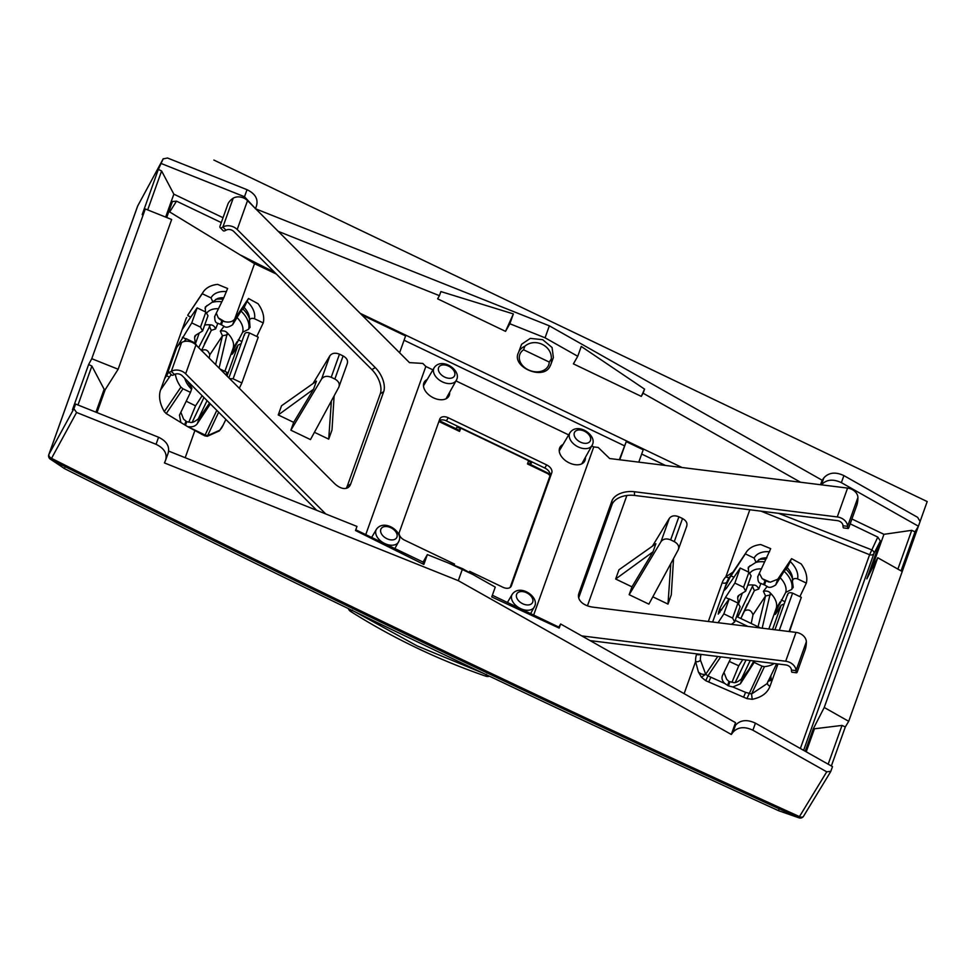 <?xml version="1.0" encoding="UTF-8"?>
<svg xmlns="http://www.w3.org/2000/svg" width="976" height="976" viewBox="0 0 976 976"><rect width="100%" height="100%" fill="white"/><g stroke="black" fill="none" stroke-linecap="round" stroke-linejoin="round"><path stroke-width="1.46" d="M204.374 343.759L211.28 330.413L201.434 350.652C205.424 348.688 208.217 350.079 209.803 354.825L209.157 358.131M188.819 422.193L195.529 405.845L202.154 395.707M186.209 401.209A15778.101 12005.068 -160.3 0 0 195.529 405.845M751.215 623.493L752.972 614.868C751.337 610.207 748.494 608.89 744.456 610.939L742.699 614.185M729.279 661.435A15778.101 12005.068 -160.3 0 0 738.747 665.791L731.939 682.358M49.325 458.049L64.172 468.419A3.782 3.257 -56.3 0 0 64.172 468.419A3.782 3.782 0 0 0 64.562 468.651C300.047 587.015 538.032 701.024 778.543 810.678L778.763 809.787L778.567 810.678L799.039 817.839A3.782 3.782 0 0 0 800.954 817.998A3.782 1.525 -100.1 0 1 799.442 816.631L798.746 817.717C546.633 703.062 297.29 583.624 50.715 459.379L64.599 468.651L64.745 467.748L64.599 468.651C300.071 587.027 538.057 701.024 778.567 810.678A3.782 2.879 109.3 0 0 778.86 810.8L778.86 810.8A3.782 2.879 109.3 0 0 779.177 810.885M530.541 464.417L532.03 461.892M456.036 428.732L457.463 426.183M216.306 313.162L218.27 317.822A9.443 7.186 -160.3 0 0 221.906 320.543L220.552 324.349L217.855 323.312C215.513 322.946 214.5 320.579 214.818 316.212L214.574 316.797M221.906 320.543L222.772 320.958A9.443 7.186 -160.3 0 0 224.59 321.665L226.151 321.921C230.007 322.434 232.837 321.482 234.655 319.079L248.49 298.485L244.159 307.477A21.021 13.518 -150.2 0 1 249.319 316.883L250.015 327.594M220.552 324.349L224.09 326.289C225.798 327.875 228.652 327.363 232.63 324.74L240.999 311.063L244.159 307.477M180.865 422.498L179.474 415.129L190.491 392.376L182.976 388.777L166.262 413.592L187.185 426.366L205.094 435.028L216.806 410.371M209.535 403.1L199.311 417.996C194.883 421.852 191.723 423.242 189.832 422.144L186.758 421.754L183.598 419.168L180.865 412.25M199.311 417.996L197.286 423.669C195.432 426.158 192.577 427.171 188.722 426.695M799.881 596.629L806.335 583.087A34.001 21.862 29.8 0 0 801.15 563.908L791.585 558.65L777.75 579.232L770.247 582.208L762.158 578.683L759.401 573.315M765.916 580.964L764.501 584.917L767.16 586.454C768.905 588.04 771.76 587.528 775.725 584.905L784.094 571.228L787.254 567.642L791.585 558.65M764.501 584.917L760.926 583.465C758.608 583.111 757.608 580.757 757.913 576.377L757.681 576.926M722.325 675.856L722.557 675.294C721.386 678.1 722.106 680.821 724.717 683.456L728.438 685.872L732.817 686.97L740.369 683.822L754.973 661.106M723.96 672.415L726.681 679.32L728.987 681.504L732.915 682.309C734.83 683.395 737.99 682.017 742.407 678.161L740.369 683.822M652.822 596.824L667.987 604.095L671.293 594.86L673.55 558.504M652.419 546.17L669.316 518.39C671.476 515.657 674.672 515.121 678.906 516.792L682.529 518.537L674.282 541.619C678.186 543.864 679.491 546.609 678.21 549.878L648.869 604.132L629.166 594.689L631.972 586.844L615.661 579.024L618.955 569.789L655.872 543.73L652.981 551.855L631.972 586.844M638.78 462.148L643.208 449.765L626.238 441.64L619.357 459.733M434.174 367.696A12.749 8.198 29.8 0 0 433.747 368.611A12.749 8.198 29.8 0 0 441.799 381.579A12.749 8.198 29.8 0 0 456.28 380.384L456.805 379.249C460.965 370.026 441.738 356.801 434.174 367.696L423.511 385.801A12.993 8.345 29.8 0 0 423.462 385.874M445.995 398.794A12.993 8.345 29.8 0 0 446.044 398.72L456.28 380.384A12.749 8.198 29.8 0 0 456.646 379.579M581.769 463.832A12.993 8.345 29.8 0 0 581.818 463.759L592.054 445.422A12.749 8.198 29.8 0 0 592.42 444.617M569.947 432.734A12.749 8.198 29.8 0 0 569.52 433.649A12.749 8.198 29.8 0 0 577.572 446.618A12.749 8.198 29.8 0 0 592.054 445.422L592.578 444.287C596.739 435.064 577.511 421.852 569.947 432.734L559.285 450.839A12.993 8.345 29.8 0 0 559.236 450.912M531.029 461.416L529.931 464.137M457.012 426.988L460.062 428.452M528.431 461.209L530.602 462.246M355.764 529.822L423.072 562.066L427.366 554.6L462.563 568.679L458.281 580.659L731.305 734.477L733.013 732.159C737.954 726.949 744.59 726.315 752.911 730.219L826.733 771.821L799.442 816.631A3.782 2.477 31.3 0 0 803.565 816.229A3.782 3.782 0 0 1 801.003 817.986L800.954 817.998A3.782 1.525 -100.1 0 0 800.979 817.998A3.782 1.525 -100.1 0 1 799.49 816.619C547.365 702 298.058 582.562 51.533 458.354A3.782 1.989 -25.4 0 1 48.971 457.622A3.782 1.989 -25.4 0 0 48.971 457.622A3.782 3.782 0 0 0 50.276 459.135L51.533 458.354L76.579 412.458L156.05 444.3C164.297 448.326 167.469 453.669 165.566 460.318L168.275 452.827M205.497 311.905L205.253 307.05L217.428 298.583A21.021 13.518 -150.2 0 1 223.809 297.729L227.615 288.481L217.636 284.382A34.001 21.862 29.8 0 0 203.289 291.909A34.001 21.862 29.8 0 0 202.264 293.715L187.758 315.15L203.289 291.909M223.809 297.729L214.818 316.212M199.067 333.499L195.566 343.296M195.298 343.125L194.553 337.611L196.042 334.988L202.569 330.974L200.495 327.094L205.863 312.076L197.128 307.891L182.134 329.595L186.013 318.737M212.963 302.109L211.023 297.912L202.264 293.715M218.453 308.758A20.508 13.188 29.8 0 0 206.949 312.784M231.934 354.264L232.386 352.007C231.373 355.044 231.873 355.008 233.874 351.885L238.095 345.053L227.03 376.016M250.076 326.643L248.612 329.278L242.658 332.218L232.593 351.421L233.471 352.531M219.088 368.062L227.298 332.938A20.093 12.92 -150.2 0 1 233.057 348.42L224.858 371.344M220.076 369.05L226.957 372.344L226.005 374.991M242.658 332.218A20.508 13.188 29.8 0 0 237.29 317.786M256.786 336.464L263.239 322.922L254.492 318.725C251.308 317.786 249.6 318.627 249.331 321.275M248.49 298.485L258.054 303.743A34.001 21.862 29.8 0 1 263.239 322.922M204.655 435.796L207.351 436.309L207.607 435.662L205.094 435.028L204.655 435.796L187.185 426.366M187.27 380.823L191.906 388.143L190.491 392.376M171.19 374.552L160.552 389.961C158.466 396.268 159.71 403.491 164.297 411.616L166.262 413.592M197.286 423.669L210.352 403.918M775.029 614.429L775.481 612.172C774.468 615.209 774.968 615.173 776.969 612.05L781.19 605.205L772.528 629.459M806.335 583.087L797.575 578.89C794.403 577.938 792.683 578.792 792.427 581.44L793.171 586.808L791.695 589.443L785.741 592.383L775.688 611.586L776.567 612.696M767.16 586.454L763.403 591.297C766.526 590.651 768.856 591.249 770.381 593.091A20.093 12.92 -150.2 0 1 776.14 608.585L768.844 629.008M768.734 581.977L763.415 579.659M787.254 567.642A21.021 13.518 29.8 0 1 792.414 577.048L792.427 581.44M793.171 586.808L793.11 587.759M780.385 577.951A20.508 13.188 -150.2 0 1 785.741 592.383M742.15 593.664L738.649 603.461M755.973 562.396A24.29 15.616 -150.2 0 1 764.623 561.908L770.698 548.646L760.731 544.547A34.001 21.862 29.8 0 0 746.384 552.074A34.001 21.862 29.8 0 0 745.359 553.88L729.792 577.707L725.07 587.332L724.485 590.212L726.632 587.942L740.223 568.056L734.855 583.075L725.497 597.41L719.605 608.914L718.202 614.111L729.218 598.861L723.85 613.88L718.092 622.7M764.623 561.908L757.913 576.377M748.592 572.058L748.336 567.215L756.046 562.274L754.119 558.077L745.359 553.88M750.032 572.949A20.508 13.188 -150.2 0 1 761.536 568.923M774.236 663.497A34.001 21.862 29.8 0 1 764.44 666.645L751.557 694.009L752.215 699.304L746.908 698.609L705.746 680.699L701.439 677.21L698.389 671.976L695.595 661.557L684.127 693.643M753.948 660.85L749.019 669.377L742.407 678.161M754.46 662.545L761.975 666.144L746.908 698.609M767.99 681.163L771.235 680.443L770.833 675.782M722.557 675.294L730.878 658.117M752.215 699.304C761.439 697.45 767.368 693.119 770.003 686.274L777.982 663.961M796.453 610.927L789.547 631.582M749.824 509.765L725.888 576.767L732.988 572.119M760.999 511.156L869.604 554.722L800.357 748.507M399.599 352.751L405.601 335.951L361.84 314.98M207.351 436.296L219.417 430.855L223.126 425.085M313.54 389.253L316.444 381.128L281.515 405.784L278.245 414.959L313.54 389.253L293.678 422.352L278.245 414.959M312.991 383.568L329.876 355.789C332.047 353.056 335.244 352.519 339.465 354.19L343.101 355.935L334.853 379.017C338.757 381.262 340.063 384.007 338.782 387.277L310.478 439.59L290.872 430.196L293.678 422.352M290.872 430.196L321.58 379.042C323.776 376.211 326.984 375.626 331.218 377.285L334.853 379.017M343.101 355.935C347.005 358.155 348.334 360.864 347.09 364.036M331.376 400.953L328.717 439.139L331.999 429.965L334.121 395.902M328.717 439.139L314.431 432.295M347.358 363.426L338.782 387.277M667.987 604.095L670.817 563.555M629.166 594.689L661.008 541.643C663.204 538.813 666.413 538.227 670.658 539.887L674.282 541.619M686.799 526.027L678.21 549.878M615.661 579.024L652.981 551.855M682.529 518.537C686.433 520.757 687.763 523.465 686.518 526.637M458.281 580.659L164.444 462.929L165.566 460.318M168.067 453.34C169.983 446.642 166.823 441.274 158.563 437.236L75.579 404.04L73.895 408.749L76.579 412.458M75.579 404.04L72.468 409.737L88.633 364.499L91.768 358.704L145.29 208.949L142.179 214.647L158.344 169.409L163.26 158.685M255.529 208.644L256.444 205.997C258.42 199.153 255.273 193.712 247.026 189.686L167.506 158.002L163.163 158.905L137.689 206.009L48.934 454.377A3.782 2.879 -160.3 0 0 48.8 454.682A3.782 3.782 0 0 0 48.946 457.573A3.782 1.989 -25.4 0 0 51.508 458.305A3.782 2.489 28.7 0 1 48.934 454.377L73.895 408.749M843.886 475.605L841.373 482.656L918.416 526.223L920.1 521.513L917.66 517.353L843.886 475.605C835.566 471.701 828.905 472.433 823.89 477.825L822.146 480.229L549.342 325.825L255.297 208.681M918.416 526.223L915.012 531.883L901.068 570.899M845.301 726.974L842.032 725.412L813.215 728.938L824.232 707.478L877.741 557.735L902.227 571.546L848.705 721.313L845.301 726.974L831.357 765.989M492.343 595.25L558.845 627.104L560.639 623.993L735.526 722.643L733.781 727.51L735.514 725.168C740.467 719.922 747.104 719.251 755.424 723.167L832.504 766.636L830.686 771.638L803.565 816.229A3.782 2.477 31.3 0 0 803.712 815.936M197.128 307.891L191.76 322.91L177.486 346.37M205.863 312.076L208.01 315.736L202.569 330.998M239.303 388.289L241.853 382.982L233.13 378.798L229.641 378.615M238.095 345.053L241.096 343.747M244.464 335.158C244.659 332.718 246.342 331.999 249.502 332.975L233.13 378.798M241.853 382.982L258.225 337.159L249.502 332.975M168.75 372.112L164.566 378.761L182.134 329.595M175.387 374.076A34.001 21.862 29.8 0 0 180.926 387.13L164.297 411.616M180.926 387.13L182.976 388.777M218.648 412.214L207.607 435.662L219.612 430.282A3.782 2.843 -134.4 0 0 219.417 430.855M781.19 605.205L784.179 603.912M787.559 595.311C787.754 592.883 789.438 592.151 792.585 593.14L779.312 630.301M789.096 631.521L801.32 597.324L792.585 593.14M738.381 603.278L737.649 597.776L739.137 595.14L745.664 591.139L751.117 575.889L748.946 572.241L740.223 568.056M729.218 598.861L737.941 603.046L732.573 618.064L734.66 621.944L731.378 624.347M732.573 618.064L723.85 613.88M724.717 683.456L707.917 675.892L705.746 680.699M764.44 666.645L761.975 666.144M776.652 663.802L766.977 683.712L751.557 694.009L745.579 692.35L743.578 697.23M701.085 654.408A36.197 23.265 29.8 0 0 700.439 660.118L705.709 674.27L717.763 656.482M720.727 656.848L707.917 675.892L705.709 674.27L701.439 677.21M705.709 674.27C702.854 674.77 700.426 674.001 698.389 671.976M168.86 211.463L254.529 263.679L276.293 274.012M877.741 557.735L866.834 578.866L880.364 541.021L877.79 537.081L850.181 523.856M800.552 482.242L643.099 393.218L641.293 396.39L573.4 363.865L577.743 356.277L545.072 337.806L509.85 323.751L505.519 331.352L437.626 298.827L439.432 295.667L278.221 231.349M221.296 222.589L176.522 201.154L172.459 201.52M550.159 365.963A17.239 13.115 -160.3 0 0 550.891 364.377L553.368 357.558L552.062 347.48L542.68 339.685L530.297 338.391L521.587 344.284L518.415 352.775A17.239 13.115 -160.3 0 1 519.183 351.116A17.239 13.115 -160.3 0 1 524.82 346.26C534.97 337.464 552.16 345.711 551.33 358.948L549.244 362.059L523.6 349.786L524.82 346.26M168.677 451.095L356.972 526.43L355.508 530.529L423.852 564.433L427.366 554.6M560.639 623.993L559.175 628.093L491.745 596.946L495.259 587.113L462.563 568.679M733.781 727.51L731.305 734.477M830.832 771.345L826.733 771.821M91.768 358.704L118.145 369.233L105.152 389.741L104.139 389.253L91.89 366.061L77.982 405.003M91.89 366.061L88.633 364.499M118.145 369.233L171.654 219.49L145.29 208.949M223.04 217.721L173.85 194.163L161.601 170.971L147.693 209.901M161.601 170.971L158.344 169.409M254.516 207.632L244.5 196.737L161.479 163.614M549.342 325.825L545.072 337.806M505.519 331.352L513.364 313.918L440.896 291.568L439.432 295.667M513.364 313.918L509.85 323.751M641.293 396.39L644.563 389.131L581.257 346.443L577.743 356.277M644.563 389.131L643.099 393.218M822.146 480.229L820.535 484.73M841.373 482.656C833.053 478.752 826.391 479.472 821.402 484.816L823.89 477.825M828.173 764.196L842.032 725.412M824.232 707.478L848.705 721.313M915.012 531.883L911.743 530.322L897.883 569.106M911.743 530.322L883.939 534.323L851.914 518.988M194.541 343.723L194.846 342.881L186.123 338.696L185.196 341.283M186.123 338.696L184.232 341.466M194.675 336.452L195.322 335.476M200.495 327.094L191.76 322.91M194.846 342.881L197.115 346.09M737.771 596.617L738.417 595.641M734.855 583.075L743.578 587.247L745.664 591.139M737.941 603.046L740.101 606.718L734.647 621.968M778.531 513.327L871.312 549.695A3.782 2.416 -152.8 0 1 873.935 553.526L803.614 750.337M813.215 728.938L805.237 751.252M883.939 534.323L870.714 571.363M173.85 194.163L165.652 217.099M166.701 217.514L172.301 201.825M105.152 389.741L96.99 412.604M814.228 729.426L806.225 751.813M558.845 627.104L559.175 628.093M423.072 562.066L423.852 564.433M104.139 389.253L95.941 412.189M472.811 574.461L449.009 563.262M736.599 616.49L760.585 627.983M735.221 620.358L747.836 626.397M204.667 325.093A20.093 12.92 -150.2 0 1 210.474 324.874C212.78 324.862 214.5 326.204 215.635 328.888L217.855 323.312M227.298 332.938C225.773 331.096 223.443 330.486 220.32 331.132L224.09 326.289M747.762 585.258A20.093 12.92 -150.2 0 1 753.557 585.039C755.851 585.027 757.571 586.369 758.718 589.053L754.363 590.578L740.833 618.516L747.445 603.924M758.718 589.053L760.926 583.465M742.797 659.593L738.747 665.791M254.529 263.679L234.813 318.847M194.7 431.099L185.196 457.707M218.27 317.822L224.59 321.665M164.578 378.773L160.711 389.595M626.873 495.479L587.442 605.815M626.238 441.64L619.748 459.781M550.061 475.605L547.878 473.714L527.467 463.942L528.626 460.672L460.745 428.159L459.574 431.416L438.895 421.522M460.745 428.159L459.11 430.209M510.106 587.491L549.976 475.91A7.552 4.856 29.8 0 0 544.84 468.041L446.398 420.876A7.552 4.856 29.8 0 0 439.212 420.656L459.769 430.514L459.574 431.416M423.596 383.836A14.164 9.113 -150.2 0 1 425.353 382.665M447.813 395.548A14.164 9.113 -150.2 0 1 447.691 397.659M449.607 392.328A14.164 9.113 -150.2 0 1 449.277 395.268A14.164 9.113 -150.2 0 1 448.838 396.219A14.164 9.113 -150.2 0 1 432.722 397.464A14.164 9.113 -150.2 0 1 423.816 383.08A14.164 9.113 -150.2 0 1 424.255 382.128A14.164 9.113 -150.2 0 1 427.22 379.493M533.665 615.051L593.75 446.91L598.215 447.459L609.658 458.525L847.571 488.085A10.394 7.906 -160.3 0 1 857.916 497.467A5.673 1.037 -82.9 0 1 856.782 505.361L848.949 527.296A5.673 1.037 -82.9 0 1 848.132 528.492L843.532 527.918A5.673 1.037 -82.9 0 1 842.996 525.759A5.673 4.307 -160.3 0 0 837.347 520.635L634.534 495.442A18.886 11.761 -1.4 0 0 611.976 504.69L578.975 597.044A18.886 11.761 -1.4 0 0 578.719 597.946M634.534 495.442L634.449 491.745A18.886 11.761 -1.4 0 0 611.891 501.005L578.89 593.347A18.886 11.761 -1.4 0 0 578.439 596.104A18.886 11.761 -1.4 0 0 593.201 607.182L796.013 632.387A10.394 7.906 -160.3 0 1 806.347 641.769A5.673 1.037 -82.9 0 1 805.224 649.662L797.38 671.598A5.673 1.037 -82.9 0 1 796.575 672.793L791.963 672.22A5.673 1.037 -82.9 0 1 791.426 670.061A5.673 4.307 -160.3 0 0 785.79 664.937L590.126 640.622M220.112 227.603A5.673 1.94 -45 0 0 222.882 227.066L233.191 198.201A5.673 1.94 135 0 0 227.908 204.106L220.064 226.042A5.673 1.94 -45 0 0 220.112 227.603L223.248 230.751A5.673 1.94 -45 0 0 226.017 230.202A5.673 4.307 19.7 0 1 233.837 231.532L371.88 369.623L375.26 367.586L237.205 229.494L247.526 200.629L409.469 362.621L422.803 363.426L425.841 366.476L365.756 534.616M325.752 513.949L185.647 373.796A10.394 7.906 19.7 0 0 171.312 371.368L174.46 374.503A5.673 4.307 19.7 0 1 182.268 375.821L316.736 510.338M848.132 528.492A5.673 1.037 -82.9 0 1 847.595 526.332A10.394 7.906 -160.3 0 0 837.262 516.938L634.449 491.745M796.575 672.793A5.673 1.037 -82.9 0 1 796.038 670.634A10.394 7.906 -160.3 0 0 785.692 661.24L581.745 635.901M233.191 198.201A10.394 7.906 19.7 0 1 247.526 200.629M226.017 230.202L222.882 227.066A10.394 7.906 19.7 0 1 237.205 229.494M181.634 342.503A5.673 1.94 -45 0 0 176.339 348.408L168.506 370.343A5.673 1.94 135 0 0 168.543 371.905A5.673 1.94 135 0 0 171.312 371.368L181.634 342.503A10.394 7.906 19.7 0 1 195.956 344.931L334.012 483.022A18.886 10.407 59 0 0 347.883 487.671A18.886 10.407 59 0 0 350.689 484.035L383.678 391.681A18.886 10.407 59 0 0 375.26 367.586M346.016 488.39A18.886 10.407 59 0 0 347.31 486.06L350.689 484.035M371.88 369.623A18.886 10.407 59 0 1 380.311 393.718L347.31 486.06M585.38 457.378A14.164 9.113 -150.2 0 1 585.051 460.318A14.164 9.113 -150.2 0 1 584.612 461.27A14.164 9.113 -150.2 0 1 568.496 462.514A14.164 9.113 -150.2 0 1 559.59 448.118A14.164 9.113 -150.2 0 1 560.029 447.167A14.164 9.113 -150.2 0 1 562.993 444.531M559.37 448.875A14.164 9.113 -150.2 0 1 561.127 447.703M583.587 460.587A14.164 9.113 -150.2 0 1 583.465 462.697M469.639 571.326L502.908 587.259A7.552 4.856 29.8 0 0 511.119 586.405A7.552 4.856 29.8 0 0 511.351 585.893L551.782 472.762A7.552 4.856 29.8 0 0 546.633 464.893L448.204 417.74A7.552 4.856 29.8 0 0 439.993 418.594A7.552 4.856 29.8 0 0 439.761 419.107L399.343 532.237A7.552 4.856 29.8 0 0 404.479 540.106L454.548 564.091M593.75 446.91L591.761 445.959M568.679 434.893L455.987 380.908M432.905 369.855L425.841 366.476M174.46 374.503A5.673 1.94 135 0 1 171.678 375.04L168.543 371.905M920.173 521.233L927.2 501.566L213.878 160.064M918.355 526.332L902.202 571.533M234.655 319.079L232.63 324.74M222.772 320.958L221.418 324.764M185.891 421.339L184.684 424.706M186.758 421.754L185.513 425.219M777.75 579.232L775.725 584.905M765.05 580.561L763.635 584.502M729.853 681.919L728.438 685.872M728.987 681.504L727.571 685.445M696.766 653.871L696.608 654.31A39.967 25.693 29.8 0 0 695.595 661.557A3.782 2.672 -2.7 0 0 700.439 660.118M729.536 577.267A3.782 2.855 43.9 0 1 725.888 576.767A39.967 25.693 29.8 0 0 722.191 582.733L708.332 621.492M665.486 465.467L641.671 454.047M624.359 445.751L404.076 340.234M137.909 205.594A3.782 2.379 -151.6 0 0 137.787 205.802A3.782 2.379 -151.6 0 0 137.689 206.009A3.782 2.879 -160.3 0 0 137.543 206.326A3.782 2.879 -160.3 0 0 137.457 206.656M187.868 315.663L190.845 317.09M221.54 301.743A24.29 15.616 29.8 0 0 212.89 302.231M207.01 305.549A24.29 15.616 29.8 0 0 205.033 308.404M237.119 341.698L233.057 348.42M248.612 329.278A24.29 15.616 29.8 0 0 240.999 311.063M241.889 341.539L238.205 339.77M232.593 351.421L233.813 351.994M201.751 434.43L202.227 433.588M780.214 601.85L776.14 608.585M775.688 611.586L776.896 612.159M781.288 599.935L784.972 601.704M784.094 571.228A24.29 15.616 -150.2 0 1 791.695 589.443M748.128 568.569A24.29 15.616 -150.2 0 1 750.093 565.714M733.94 577.243L730.963 575.828M725.07 587.332L726.559 588.04M710.845 677.234L708.686 682.041M745.579 692.35L732.817 686.97M769.076 679.406L771.235 680.443M682.053 467.516L360.193 313.333M219.612 430.282A36.197 23.265 29.8 0 0 222.662 426.073L225.883 419.448M700.5 654.335A3.782 2.879 19.7 0 1 696.608 654.31M722.191 582.733A3.782 2.879 -160.3 0 0 726.937 581.977L712.626 622.029M746.384 552.074L728.596 578.683A36.197 23.265 29.8 0 0 726.937 581.977L729.792 577.707M394.865 548.561L399.05 540.863C403.222 531.639 383.983 518.427 376.419 529.309A12.749 8.198 29.8 0 0 375.992 530.224A12.749 8.198 29.8 0 0 384.056 543.193A12.749 8.198 29.8 0 0 398.537 541.997A12.749 8.198 29.8 0 0 398.903 541.192M530.639 613.599L534.824 605.901C538.984 596.678 519.757 583.465 512.193 594.347A12.749 8.198 29.8 0 0 511.766 595.262A12.749 8.198 29.8 0 0 519.83 608.231A12.749 8.198 29.8 0 0 534.311 607.035A12.749 8.198 29.8 0 0 534.677 606.23M329.876 355.789L321.58 379.042M669.316 518.39L661.008 541.643M226.493 291.617A24.29 15.616 29.8 0 0 211.023 297.912M215.647 299.412A24.29 15.616 -150.2 0 1 222.772 299.205M185.952 338.94L182.414 337.245M186.697 317.542L186.135 318.396M254.492 318.725A24.29 15.616 29.8 0 0 247.379 301.621M242.597 308.709A24.29 15.616 -150.2 0 1 249.514 318.835M166.42 375.687L169.421 377.126M184.757 378.322A24.29 15.616 29.8 0 0 191.601 389.253M161.125 389.107L160.552 389.961M771.443 679.845L769.344 678.845M797.575 578.89A24.29 15.616 29.8 0 0 790.475 561.786M792.61 579A24.29 15.616 29.8 0 0 785.68 568.862M767.453 682.724A3.782 2.879 -160.3 0 0 770.003 686.274M721.667 609.902L719.605 608.914M729.048 599.105L725.497 597.41M726.193 588.565L724.863 587.918M769.588 551.782A24.29 15.616 29.8 0 0 754.119 558.077M766.904 557.882A21.021 13.518 29.8 0 0 760.524 558.748L756.058 562.274M765.867 559.37A24.29 15.616 29.8 0 0 758.742 559.565M719.91 612.452L718.568 611.818M877.79 537.081L869.604 554.722A3.782 2.879 -160.3 0 0 873.935 553.526L880.364 541.021M241.231 255.407L274.622 272.328M169.726 211.902L176.522 201.154M380.811 529.358A8.967 5.771 -150.2 0 1 390.839 527.735A8.967 5.771 -150.2 0 1 396.939 537.081A8.967 5.771 -150.2 0 1 386.911 538.703A8.967 5.771 -150.2 0 1 380.811 529.358M438.566 367.745A8.967 5.771 -150.2 0 1 448.582 366.122A8.967 5.771 -150.2 0 1 454.682 375.467A8.967 5.771 -150.2 0 1 444.666 377.09A8.967 5.771 -150.2 0 1 438.566 367.745M590.456 440.505A8.967 5.771 -150.2 0 1 580.439 442.128A8.967 5.771 -150.2 0 1 574.339 432.783A8.967 5.771 -150.2 0 1 584.356 431.16A8.967 5.771 -150.2 0 1 590.456 440.505M532.713 602.119A8.967 5.771 -150.2 0 1 522.685 603.741A8.967 5.771 -150.2 0 1 516.585 594.396A8.967 5.771 -150.2 0 1 526.613 592.774A8.967 5.771 -150.2 0 1 532.713 602.119M339.465 354.19L331.218 377.285M678.906 516.792L670.658 539.887M158.563 437.236L156.05 444.3M735.514 725.168L733.013 732.159M755.424 723.167L752.911 730.219M247.026 189.686L244.5 196.737M743.578 587.247L748.946 572.241M518.415 352.775C511.058 366.988 543.742 381.03 550.098 366.085L550.891 364.377A17.239 13.115 -160.3 0 0 551.33 358.948M523.6 349.786A15.36 11.688 -160.3 0 0 520.464 353.08A15.36 11.688 -160.3 0 0 528.406 369.892A15.36 11.688 -160.3 0 0 548.048 366.293A15.36 11.688 -160.3 0 0 549.244 362.059M198.653 347.627L210.474 324.874M215.635 328.888L211.28 330.413L209.352 326.179M209.803 354.825L222.467 335.781L220.32 331.132M215.598 364.573L222.467 335.781L227.298 334.78M192.248 422.096L203.947 397.513M198.018 419.46L207.058 400.624M744.456 610.939L754.363 590.578L752.435 586.344L737.758 617.039M753.557 585.039L752.435 586.344M746.042 659.996L735.331 682.261M750.239 660.52L741.089 679.638M752.972 614.868L765.55 595.946L758.071 626.775M770.381 593.091L762.171 628.178M763.403 591.297L765.55 595.946L770.381 594.933M355.288 611.952L417.216 645.941L483.035 673.159M352.36 610.122C350.823 611.793 350.238 611.879 350.591 610.354M486.39 674.318L486.146 675.294M857.916 497.467L847.595 526.332L842.996 525.759M847.571 488.085L837.262 516.938M796.013 632.387L785.692 661.24M806.347 641.769L796.038 670.634L791.426 670.061M578.975 597.044L578.89 593.347M611.976 504.69L611.891 501.005M185.647 373.796L195.956 344.931M380.311 393.718L383.678 391.681M510.802 586.869L511.351 585.893M549.976 475.91L551.782 472.762M544.84 468.041L546.633 464.893M446.398 420.876L448.204 417.74M778.543 810.678A3.782 3.782 0 0 0 778.86 810.8L799.039 817.851M163.273 158.685L137.787 205.802A3.782 3.782 0 0 0 137.543 206.326L48.8 454.682M376.419 529.309L371.636 537.434M512.193 594.347L507.41 602.473M244.549 334.073L228.896 377.883M787.644 594.238L774.944 629.764M188.502 383.544L188.856 382.421M527.76 463.088L550.135 474.165M348.298 608.573A5.673 5.673 0 0 0 350.591 611.415C392.779 638.036 437.846 659.617 485.792 676.185A5.673 5.673 0 0 0 489.44 676.197"/></g></svg>
